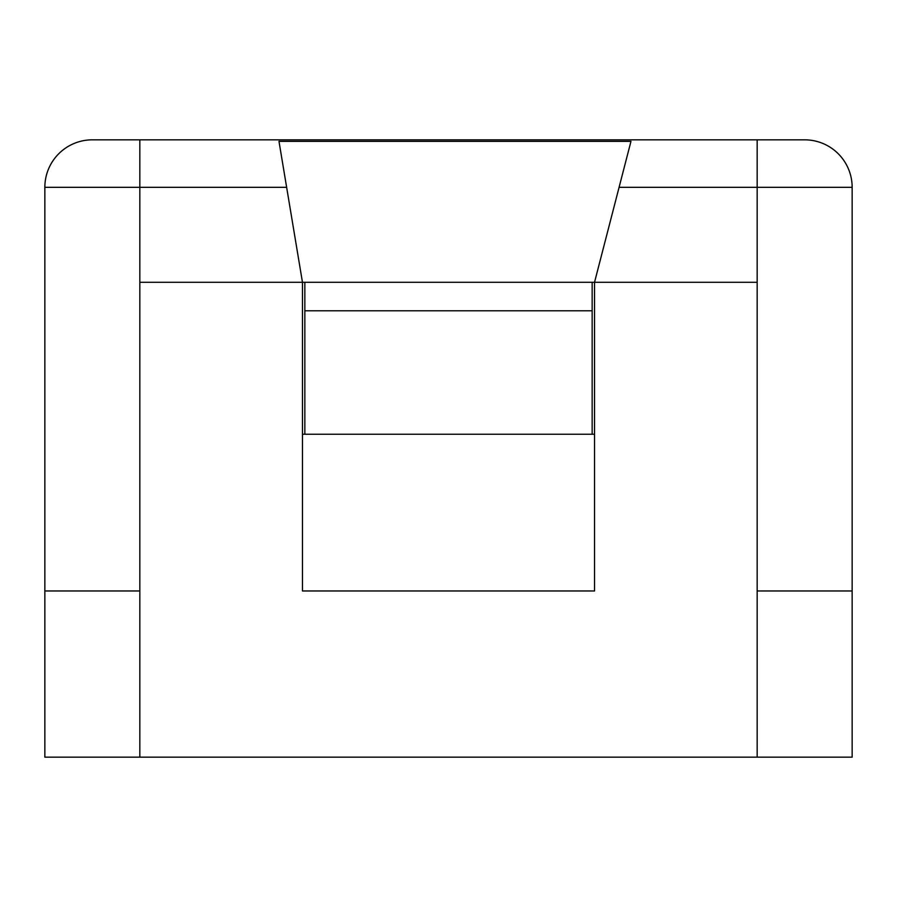 <?xml version="1.0" encoding="UTF-8"?>
<svg xmlns="http://www.w3.org/2000/svg" width="897" height="897" viewBox="0 0 897 897"><rect width="100%" height="100%" fill="white"/><g stroke="black" fill="none" stroke-linecap="round" stroke-linejoin="round"><path stroke-width="1.35" d="M286.648 187.316L139.831 187.316L139.831 590.966L44.85 590.966L139.831 590.966L139.831 282.286L594.532 282.286L630.972 141.334L278.978 141.334L302.468 282.286L302.468 590.966L594.532 590.966L594.532 282.286L757.169 282.286L757.169 590.966L852.15 590.966L757.169 590.966L757.169 187.316L619.076 187.316M139.831 590.966L139.831 757.169L44.85 757.169L44.85 187.316A47.485 47.485 0 0 1 92.335 139.831L804.665 139.831A47.485 47.485 0 0 1 852.15 187.316L852.15 757.169L757.169 757.169L757.169 590.966M139.831 757.169L757.169 757.169M594.532 282.286L757.169 282.286M139.831 282.286L302.468 282.286M302.468 434.249L302.468 590.966L594.532 590.966L594.532 434.249L302.468 434.249M304.845 434.249L304.845 310.788L592.155 310.788L592.155 434.249M304.845 310.788L304.845 282.286M592.155 310.788L592.155 282.286M139.831 139.831L139.831 187.316L44.85 187.316A47.485 47.485 0 0 1 92.335 139.831M804.665 139.831A47.485 47.485 0 0 1 852.15 187.316L757.169 187.316L757.169 139.831"/></g></svg>
